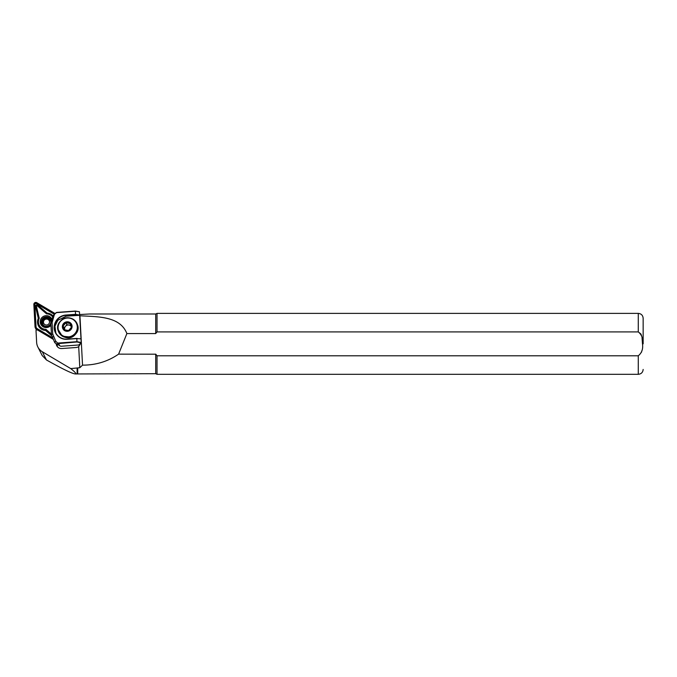 <?xml version="1.0" encoding="UTF-8"?>
<svg xmlns="http://www.w3.org/2000/svg" width="677" height="677" viewBox="0 0 677 677"><rect width="100%" height="100%" fill="white"/><g stroke="black" fill="none" stroke-linecap="round" stroke-linejoin="round"><path stroke-width="1.02" d="M71.009 326.187A3.656 3.554 -26.8 0 0 65.517 326.263L66.905 324.689L70.721 325.358M71.381 327.363L70.044 323.479L65.931 322.76L63.156 325.916L64.493 329.801L68.605 330.528L71.381 327.363M70.56 329.369A4.468 4.341 -26.8 0 0 70.163 323.217A4.468 4.341 -26.8 0 0 63.892 323.741A4.468 4.341 -26.8 0 0 64.29 329.894A4.468 4.341 -26.8 0 0 70.56 329.369M70.907 337.061L62.309 336.224L57.833 329.005M63.587 323.479A4.874 4.739 -26.8 0 0 64.019 330.198A4.874 4.739 -26.8 0 0 70.865 329.623A4.874 4.739 -26.8 0 0 70.433 322.904A4.874 4.739 -26.8 0 0 63.587 323.479M80.631 343.307L78.777 344.982L60.854 346.277L59.127 345.414L59.314 344.737L57.012 344.61L54.524 342.139M57.257 344.661L57.325 345.947A5.365 5.213 -26.8 0 0 57.443 346.785M81.215 342.562L79.429 311.742L81.215 342.562L78.701 346.616A5.365 5.213 153.2 0 1 76.069 347.513L61.793 348.545A5.365 5.213 153.2 0 1 56.259 344.297M53.06 339.219L37.658 330.071A1.219 1.185 -26.8 0 0 36.008 330.452L36.634 342.376A12.186 11.856 -26.8 0 0 42.312 351.752L70.746 368.601L79.801 367.729L82.535 365.148L79.945 315.77C97.979 316.844 120.091 316.074 126.878 333.566L155.71 333.566L155.71 313.993L89.474 313.993L79.801 314.534M643.15 343.848L643.15 318.258L643.15 343.848M640.848 333.93L638.276 331.908C641.796 334.743 643.201 338.728 642.498 343.848L642.024 337.645M641.5 335.487L640.95 334.133M642.498 343.848C643.209 348.96 641.804 352.937 638.276 355.789L157.022 355.789L155.71 354.139L155.71 373.704L75.308 373.949C72.168 373.662 62.555 368.999 46.468 359.969L42.169 355.51L37.861 346.996M155.752 354.189L118.593 354.139C107.914 361.484 95.897 365.157 82.535 365.148M77.72 367.873L77.72 373.704M78.701 346.616L79.801 367.729M77.119 368.178L77.119 373.949M126.878 333.566L118.593 354.139M155.71 333.566L157.022 331.908L638.276 331.908L638.276 313.383C641.237 313.671 642.862 315.296 643.15 318.258M157.022 355.789L157.022 374.313L155.71 373.704M638.276 313.383L157.022 313.383L157.022 331.908M641.491 352.235L641.914 350.61M70.746 368.601C75.164 372.122 76.687 373.899 75.308 373.949M59.043 344.669L58.874 345.194L58.84 344.652M53.119 315.55L56.166 312.639L75.418 311.242L79.429 311.742L75.325 311.065L56.648 312.419L53.119 315.55L50.86 323.344L51.46 334.717L54.498 342.088C55.751 343.721 56.843 344.238 57.773 343.662L76.95 341.978L81.012 342.867M54.896 342.875L54.515 342.113L55.742 341.259L52.696 333.888L52.104 322.489L54.346 314.746M80.808 342.452L77.009 341.682L57.765 343.078L55.742 341.259M76.95 341.978L76.848 338.593L80.851 338.847M79.607 315.067L75.579 314.34L65.897 315.042A12.431 12.093 -26.8 0 0 54.185 328.057A12.431 12.093 -26.8 0 0 67.167 339.295L76.848 338.593M75.579 314.34L75.325 311.065M77.102 338.39L67.184 339.109A12.186 11.856 153.2 0 1 55.683 332.712A12.186 11.856 153.2 0 1 65.931 315.33L75.858 314.61M55.861 333.059L54.947 326.204L57.799 320.28L66.346 316.142L79.734 315.321M57.765 343.078L58.273 343.332M64.129 327.846L65.517 326.263A3.656 3.554 -26.8 0 0 64.797 329.784L63.156 325.916M65.931 322.76L66.905 324.689M50.961 325.282A6.093 5.924 153.2 0 1 41.136 318.571A6.093 5.924 153.2 0 1 51.816 319.095M51.308 320.475A5.12 4.976 -26.8 0 0 42.059 319.256A5.12 4.976 -26.8 0 0 43.666 326.119A5.12 4.976 -26.8 0 0 50.893 324.012M52.992 315.897A8.894 8.657 -26.8 0 0 47.094 313.129L37.954 305.225A1.464 1.422 -26.8 0 0 35.559 306.656L38.318 318.393L39.232 318.283L36.406 306.224A0.491 0.474 153.2 0 1 37.201 305.742L46.595 313.866A7.921 7.709 153.2 0 1 52.62 316.895M50.978 321.643A4.629 4.502 -26.8 0 0 42.465 319.502A4.629 4.502 -26.8 0 0 46.138 326.348A4.629 4.502 -26.8 0 0 50.851 322.76M42.837 324.275A4.629 4.502 -26.8 0 0 42.913 324.884M50.893 320.847A4.629 4.502 -26.8 0 0 50.445 320.424M52.992 339.067L36.71 329.403A3.656 3.554 153.2 0 1 35.009 326.593L33.85 304.464A1.946 1.896 153.2 0 1 36.812 302.687L54.939 313.451M52.586 338.272L36.964 328.988A3.165 3.08 153.2 0 1 35.492 326.551L34.332 304.43A1.464 1.422 153.2 0 1 36.558 303.093L54.498 313.756M38.318 318.393A8.894 8.657 -26.8 0 0 45.655 330.511L51.562 335.623M52.239 337.569L37.277 328.683A2.683 2.606 153.2 0 1 36.025 326.619L34.865 304.498A0.973 0.948 153.2 0 1 36.355 303.609L54.067 314.128M47.094 313.129L46.595 313.866M45.655 330.511L45.951 329.369A7.921 7.709 153.2 0 1 39.232 318.283M51.427 334.108L45.951 329.369M44.784 326.102A4.265 4.147 153.2 0 1 43.506 319.536A4.265 4.147 153.2 0 1 50.767 323.081M47.61 319.256A3.046 2.962 153.2 0 1 49.303 323.098A3.046 2.962 153.2 0 1 45.367 324.842A3.046 2.962 153.2 0 1 43.675 321.008A3.046 2.962 153.2 0 1 47.61 319.256M60.278 321.363A10.104 9.825 -26.8 0 0 61.175 335.284A10.104 9.825 -26.8 0 0 75.359 334.091A10.104 9.825 -26.8 0 0 74.462 320.17A10.104 9.825 -26.8 0 0 60.278 321.363M60.473 321.389A9.681 9.419 -26.8 0 0 61.336 334.726A9.681 9.419 -26.8 0 0 74.919 333.592A9.681 9.419 -26.8 0 0 74.064 320.246A9.681 9.419 -26.8 0 0 60.473 321.389M56.572 344.458L57.325 345.947M638.276 355.789L638.276 374.313C641.237 374.026 642.862 372.401 643.15 369.439M42.312 351.752L46.468 359.969M58.29 344.678L57.773 343.662M66.346 316.142L65.897 315.042M53.424 336.621L52.18 337.451M52.696 333.888L51.46 334.717M52.104 322.489L50.86 323.327M52.535 319.679L51.291 320.509M35.559 306.656L36.406 306.224M36.964 329.902L36.71 329.403M36.355 303.609L36.558 303.093M34.865 304.498L34.332 304.43M36.025 326.619L35.492 326.551M37.954 305.225L37.201 305.742M50.97 321.465L48.169 318.368C43.87 317.674 42.084 319.62 42.812 324.224L43.353 325.307M60.261 321.363C51.156 330.791 67.311 344.491 75.46 334.26C84.566 324.833 68.411 311.132 60.261 321.363M155.71 313.993L157.022 313.383M638.276 374.313L157.022 374.313M36.431 330.063L35.382 327.973"/></g></svg>

